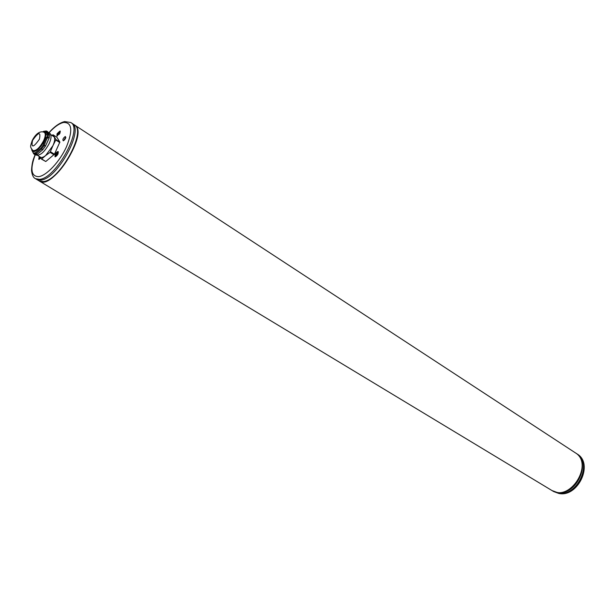 <?xml version="1.0" encoding="UTF-8"?>
<svg xmlns="http://www.w3.org/2000/svg" width="615" height="615" viewBox="0 0 615 615"><rect width="100%" height="100%" fill="white"/><g stroke="black" fill="none" stroke-linecap="round" stroke-linejoin="round"><path stroke-width="0.92" d="M577.224 454.055L576.693 453.709C593.198 462.964 576.947 497.474 558.051 493.046L552.009 490.562L556.959 492.384C575.855 496.812 592.13 462.265 575.632 453.009L576.693 453.709C593.198 462.964 576.947 497.474 558.051 493.046L553.1 491.224L558.589 493.376C577.485 497.804 593.721 463.31 577.224 454.055C593.975 463.725 577.916 497.789 558.766 493.445L553.646 491.546M74.507 124.976L575.217 452.74C594.336 463.779 569.821 502.763 551.586 490.309L39.283 180.979M74.692 125.091C89.39 132.394 52.421 191.173 39.468 181.094M35.055 154.772L33.794 158.109C32.487 161.537 31.734 165.704 31.534 170.616C32.103 175.129 33.402 177.812 35.439 178.665L36.654 179.396L40.69 180.087C57.103 179.511 84.67 129.165 71.94 123.284L74.315 124.845C87.084 130.757 59.578 181.025 43.135 181.563L39.091 180.864L36.654 179.396L40.69 180.087C57.103 179.511 84.67 129.165 71.94 123.284L70.756 122.516L64.667 121.57C59.732 122.762 54.504 126.436 48.985 132.594M58.064 153.95L58.217 151.621C57.264 151.444 56.234 152.374 55.135 154.419L54.989 156.763L58.064 153.95M39.229 156.425L38.76 159.323L40.767 158.124M59.955 133.209L60.116 130.972L57.064 133.755L56.911 136.007L59.955 133.209M51.937 135.292L53.059 134.808L56.918 137.276L59.863 142.05L54.443 154.227L45.771 161.514L41.513 159.147L40.052 156.94M53.059 134.808L55.98 139.574L52.898 145.717C54.681 141.673 55.112 138.759 54.189 136.976L50.73 134.516M50.099 152.351L45.641 155.534L52.898 145.717L50.099 152.351L54.012 154.803M37.592 155.411L40.467 157.194C41.682 157.863 43.404 157.309 45.641 155.534L41.513 159.147M45.771 161.514L41.858 159.093M59.863 142.05L55.98 139.574M59.793 142.565L55.904 140.089M54.443 154.227L50.53 151.774M43.665 131.318L46.486 130.987L42.781 131.841L43.903 131.256M48.339 134.062L47.347 134.131L45.487 131.01L46.532 131.026L48.439 134.178L47.97 137.368L49.154 138.083L45.495 146.032L42.689 149.837L37.1 154.419L35.977 153.65L33.879 153.981L31.657 149.783L33.648 153.765L34.955 154.726M37.2 154.35L35.401 152.774L40.944 148.192L42.689 149.837M45.41 146.178L44.242 145.455L41.643 148.961L40.944 148.192L43.327 144.963C44.841 140.535 46.025 137.952 46.878 137.214L49.1 138.221M46.525 131.018L47.693 131.679L49.615 134.846L49.154 138.083M49.631 134.931L47.409 134.216L46.971 137.076L47.901 137.506M37.1 154.419L35.009 154.757M36.047 153.573L35.401 152.774L33.502 153.089L33.894 153.988M41.52 149.061L42.796 149.729M44.234 145.447L43.319 144.971L44.303 145.294C45.771 140.958 46.925 138.429 47.778 137.729L47.978 137.376M35.977 153.65L41.651 148.968M43.519 132.025C46.31 132.133 46.525 135.023 44.18 140.704C39.014 149.676 35.024 152.774 32.218 149.991C33.31 155.157 43.427 145.617 45.41 137.429L45.964 134.631L48.408 134.162M39.498 156.594L38.914 158.608L40.728 158.063M40.513 157.724L39.568 158.124L39.806 156.779M38.953 158.755L39.206 159.347M39.998 158.14L39.568 158.124L39.652 157.102L40.421 157.578M58.433 152.02L57.764 152.051M57.933 154.058L57.61 152.082L55.481 154.45L55.135 156.01C55.734 156.863 56.665 156.21 57.933 154.058M56.173 155.595L55.734 155.042L56.357 153.673L57.333 152.889L57.679 153.466L56.142 155.603L55.734 155.042L56.357 153.673L57.333 152.889L57.687 153.312M55.181 156.164L55.442 156.787M55.734 155.042L56.419 155.472M56.357 153.673L57.372 154.311M60.332 131.364L59.686 131.387M59.294 134.255C60.362 132.417 60.439 131.472 59.532 131.418L57.933 132.855L57.064 135.285L59.294 134.255M58.164 134.831L57.741 134.823L57.81 133.809L58.679 132.54L59.57 132.479L58.041 134.877L58.187 133.117L59.578 132.571M57.103 135.438L57.349 136.038M57.81 133.809L58.709 134.393M58.679 132.54L59.494 133.063M570.359 488.633C576.686 484.12 580.506 478.04 581.836 470.39M35.216 154.788C29.943 169.148 31.081 176.444 38.637 176.666C46.502 175.767 59.763 161.645 66.466 146.824C72.985 130.395 72.024 122.277 63.576 122.47C59.278 123.454 54.466 126.851 49.131 132.663M65.282 136.484C66.197 137.652 65.536 139.098 63.299 140.827C62.392 139.659 63.053 138.214 65.282 136.484M35.439 178.665L39.475 179.349C55.873 178.765 83.471 128.381 70.756 122.516M64.529 139.897L65.513 138.352M63.998 140.381L65.728 137.668M63.576 140.597L65.743 137.191C66.036 137.699 65.313 138.836 63.591 140.597L63.568 140.597M39.437 139.174C40.905 131.456 38.607 131.879 32.541 140.443C31.019 148.192 33.318 147.769 39.437 139.174M43.696 140.543C45.579 136.199 45.764 133.463 44.249 132.34C38.53 129.857 33.787 137.253 32.149 140.681C30.104 147.116 29.943 146.616 32.818 150.514C36.062 151.213 39.691 147.892 43.696 140.543M45.41 137.429L45.825 134.716C45.787 132.732 45.01 131.833 43.488 132.017M45.825 134.716L45.964 134.631C45.917 132.471 45.018 131.579 43.273 131.948M32.049 149.806C32.818 155.695 43.473 145.955 45.541 137.383L47.778 137.729M45.495 146.032L44.326 145.309M49.615 134.846L48.454 134.262M74.315 124.845C87.392 131.395 59.993 180.864 43.411 181.625L39.091 180.864M34.978 154.749L33.879 153.981M48.101 132.348L49.4 132.817C51.622 134.7 51.568 138.237 49.246 143.41M35.247 154.788L35.478 154.949C39.821 156.195 44.411 152.359 49.238 143.433"/></g></svg>
